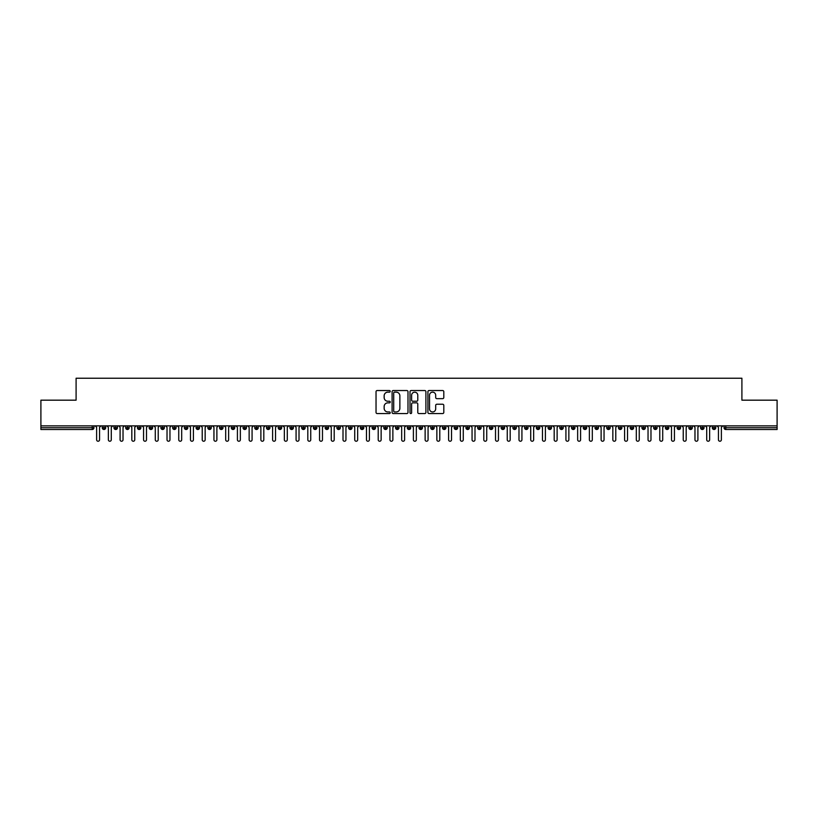 <?xml version="1.0" encoding="UTF-8"?>
<svg xmlns="http://www.w3.org/2000/svg" width="818" height="818" viewBox="0 0 818 818"><rect width="100%" height="100%" fill="white"/><g stroke="black" fill="none" stroke-linecap="round" stroke-linejoin="round"><path stroke-width="1.23" d="M390.227 391.341A0.808 0.808 0 0 0 389.419 390.534L377.19 390.534A1.155 1.155 0 0 0 376.035 391.689L376.035 412.415A1.155 1.155 0 0 0 377.19 413.56L389.419 413.56A0.808 0.808 0 0 0 390.227 412.763A0.808 0.808 0 0 0 389.419 411.955L387.834 411.955A3.681 3.681 0 0 1 384.153 408.264L384.153 406.536A3.681 3.681 0 0 1 387.834 402.855L389.419 402.855A0.808 0.808 0 0 0 390.227 402.047A0.808 0.808 0 0 0 389.419 401.239L387.834 401.239A3.681 3.681 0 0 1 384.153 397.558L384.153 395.83A3.681 3.681 0 0 1 387.834 392.149L389.419 392.149A0.808 0.808 0 0 0 390.227 391.341M442.65 398.652A1.155 1.155 0 0 0 443.806 397.497L443.806 391.689A1.155 1.155 0 0 0 442.65 390.534L429.072 390.534A1.155 1.155 0 0 0 427.916 391.689L427.916 412.415A1.155 1.155 0 0 0 429.072 413.56L442.65 413.56A1.155 1.155 0 0 0 443.806 412.415L443.806 405.391A1.155 1.155 0 0 0 442.65 404.235L436.843 404.235A1.155 1.155 0 0 0 435.687 405.391L435.687 408.867A3.078 3.078 0 0 1 432.61 411.955A3.078 3.078 0 0 1 429.532 408.867L429.532 395.227A3.078 3.078 0 0 1 432.61 392.149A3.078 3.078 0 0 1 435.687 395.227L435.687 397.497A1.155 1.155 0 0 0 436.843 398.652L442.65 398.652M40.9 425.861L777.1 425.861L777.1 400.176L741.906 400.176L741.906 378.233L76.094 378.233L76.094 400.176L40.9 400.176L40.9 427.742L92.199 427.742L92.199 425.861M407.988 391.689A1.155 1.155 0 0 0 406.843 390.534L393.254 390.534A1.155 1.155 0 0 0 392.098 391.689L392.098 412.415A1.155 1.155 0 0 0 393.254 413.56L406.843 413.56A1.155 1.155 0 0 0 407.988 412.415L407.988 391.689M411.157 390.534L424.746 390.534A1.155 1.155 0 0 1 425.902 391.689L425.902 412.415A1.155 1.155 0 0 1 424.746 413.56L418.928 413.56A1.155 1.155 0 0 1 417.783 412.415L417.783 404.01A1.155 1.155 0 0 0 416.628 402.855L412.773 402.855A1.155 1.155 0 0 0 411.618 404.01L411.618 412.763A0.808 0.808 0 0 1 410.81 413.56A0.808 0.808 0 0 1 410.012 412.763L410.012 391.689A1.155 1.155 0 0 1 411.157 390.534M93.958 427.742L92.199 427.742L92.199 429.501A1.759 1.759 0 0 0 93.958 427.742L93.958 425.861L93.958 427.742A1.759 1.759 0 0 1 92.199 429.501L40.9 429.501L40.9 427.742M777.1 425.861L777.1 429.501L725.801 429.501A1.759 1.759 0 0 1 724.042 427.742L724.042 425.861M103.988 425.861L103.988 429.501A1.759 1.759 0 0 1 102.23 427.742L102.23 425.861M105.696 425.861L105.696 427.742A1.759 1.759 0 0 1 103.988 429.501A1.759 1.759 0 0 0 105.696 427.742L102.23 427.742A1.759 1.759 0 0 0 103.988 429.501M115.727 425.861L115.727 429.501A1.759 1.759 0 0 1 113.958 427.742L113.958 425.861L113.958 427.742A1.759 1.759 0 0 0 115.727 429.501A1.759 1.759 0 0 0 117.424 427.742L117.424 425.861M127.455 425.861L127.455 429.501A1.759 1.759 0 0 1 125.696 427.742L125.696 425.861L125.696 427.742A1.759 1.759 0 0 0 127.455 429.501A1.759 1.759 0 0 0 129.152 427.742L129.152 425.861M139.183 425.861L139.183 429.501A1.759 1.759 0 0 1 137.424 427.742L137.424 425.861L137.424 427.742A1.759 1.759 0 0 0 139.183 429.501A1.759 1.759 0 0 0 140.89 427.742L140.89 425.861M150.921 425.861L150.921 429.501A1.759 1.759 0 0 1 149.162 427.742L149.162 425.861L149.162 427.742A1.759 1.759 0 0 0 150.921 429.501A1.759 1.759 0 0 0 152.618 427.742L152.618 425.861M162.649 425.861L162.649 429.501A1.759 1.759 0 0 1 160.89 427.742L160.89 425.861L160.89 427.742A1.759 1.759 0 0 0 162.649 429.501A1.759 1.759 0 0 0 164.357 427.742L164.357 425.861M174.387 425.861L174.387 429.501A1.759 1.759 0 0 1 172.629 427.742L172.629 425.861L172.629 427.742A1.759 1.759 0 0 0 174.387 429.501A1.759 1.759 0 0 0 176.085 427.742L176.085 425.861M186.115 425.861L186.115 429.501A1.759 1.759 0 0 1 184.357 427.742L184.357 425.861L184.357 427.742A1.759 1.759 0 0 0 186.115 429.501A1.759 1.759 0 0 0 187.813 427.742L187.813 425.861M197.844 425.861L197.844 429.501A1.759 1.759 0 0 1 196.085 427.742L196.085 425.861L196.085 427.742A1.759 1.759 0 0 0 197.844 429.501A1.759 1.759 0 0 0 199.551 427.742L199.551 425.861M209.582 425.861L209.582 429.501A1.759 1.759 0 0 1 207.823 427.742L207.823 425.861L207.823 427.742A1.759 1.759 0 0 0 209.582 429.501A1.759 1.759 0 0 0 211.279 427.742L211.279 425.861M221.31 425.861L221.31 429.501A1.759 1.759 0 0 1 219.551 427.742L219.551 425.861L219.551 427.742A1.759 1.759 0 0 0 221.31 429.501A1.759 1.759 0 0 0 223.017 427.742L223.017 425.861M233.048 425.861L233.048 429.501A1.759 1.759 0 0 1 231.289 427.742L231.289 425.861L231.289 427.742A1.759 1.759 0 0 0 233.048 429.501A1.759 1.759 0 0 0 234.746 427.742L234.746 425.861M244.776 425.861L244.776 429.501A1.759 1.759 0 0 1 243.018 427.742A1.759 1.759 0 0 0 244.776 429.501A1.759 1.759 0 0 1 243.018 427.742L243.018 425.861M246.474 425.861L246.474 427.742A1.759 1.759 0 0 1 244.776 429.501A1.759 1.759 0 0 0 246.474 427.742L243.018 427.742M256.515 429.501A1.759 1.759 0 0 1 254.746 427.742L254.746 425.861L254.746 427.742A1.759 1.759 0 0 0 256.515 429.501A1.759 1.759 0 0 0 258.212 427.742L258.212 425.861L258.212 427.742A1.759 1.759 0 0 1 256.515 429.501L256.515 427.742L258.212 427.742M268.243 425.861L268.243 429.501A1.759 1.759 0 0 1 266.484 427.742L266.484 425.861L266.484 427.742A1.759 1.759 0 0 0 268.243 429.501A1.759 1.759 0 0 0 269.94 427.742L269.94 425.861M279.971 425.861L279.971 429.501A1.759 1.759 0 0 1 278.212 427.742L278.212 425.861L278.212 427.742A1.759 1.759 0 0 0 279.971 429.501A1.759 1.759 0 0 0 281.678 427.742L281.678 425.861M291.709 425.861L291.709 427.742L289.95 427.742L289.95 425.861L289.95 427.742A1.759 1.759 0 0 0 291.709 429.501A1.759 1.759 0 0 0 293.406 427.742L293.406 425.861L293.406 427.742A1.759 1.759 0 0 1 291.709 429.501A1.759 1.759 0 0 1 289.95 427.742A1.759 1.759 0 0 0 291.709 429.501L291.709 427.742L293.406 427.742M303.437 425.861L303.437 429.501A1.759 1.759 0 0 1 301.678 427.742L301.678 425.861L301.678 427.742A1.759 1.759 0 0 0 303.437 429.501A1.759 1.759 0 0 0 305.145 427.742L305.145 425.861M315.175 425.861L315.175 429.501A1.759 1.759 0 0 1 313.406 427.742L313.406 425.861L313.406 427.742A1.759 1.759 0 0 0 315.175 429.501A1.759 1.759 0 0 0 316.873 427.742L316.873 425.861M326.903 425.861L326.903 429.501A1.759 1.759 0 0 1 325.145 427.742L325.145 425.861L325.145 427.742A1.759 1.759 0 0 0 326.903 429.501A1.759 1.759 0 0 0 328.601 427.742L328.601 425.861M338.632 425.861L338.632 429.501A1.759 1.759 0 0 1 336.873 427.742L336.873 425.861M340.339 425.861L340.339 427.742A1.759 1.759 0 0 1 338.632 429.501A1.759 1.759 0 0 0 340.339 427.742L336.873 427.742A1.759 1.759 0 0 0 338.632 429.501M350.37 425.861L350.37 429.501A1.759 1.759 0 0 1 348.611 427.742L348.611 425.861L348.611 427.742A1.759 1.759 0 0 0 350.37 429.501A1.759 1.759 0 0 0 352.067 427.742L352.067 425.861M362.098 425.861L362.098 429.501A1.759 1.759 0 0 1 360.339 427.742L360.339 425.861M363.805 425.861L363.805 427.742A1.759 1.759 0 0 1 362.098 429.501A1.759 1.759 0 0 0 363.805 427.742L360.339 427.742A1.759 1.759 0 0 0 362.098 429.501M373.836 425.861L373.836 429.501A1.759 1.759 0 0 1 372.078 427.742L372.078 425.861M375.534 425.861L375.534 427.742A1.759 1.759 0 0 1 373.836 429.501A1.759 1.759 0 0 0 375.534 427.742L372.078 427.742A1.759 1.759 0 0 0 373.836 429.501M385.564 425.861L385.564 429.501A1.759 1.759 0 0 1 383.806 427.742A1.759 1.759 0 0 0 385.564 429.501A1.759 1.759 0 0 1 383.806 427.742L383.806 425.861M387.262 425.861L387.262 427.742L387.262 425.861M397.292 425.861L397.292 429.501A1.759 1.759 0 0 1 395.534 427.742L395.534 425.861M399 425.861L399 427.742A1.759 1.759 0 0 1 397.292 429.501A1.759 1.759 0 0 0 399 427.742L395.534 427.742A1.759 1.759 0 0 0 397.292 429.501M409.031 425.861L409.031 429.501A1.759 1.759 0 0 1 407.272 427.742L407.272 425.861M410.728 425.861L410.728 427.742A1.759 1.759 0 0 1 409.031 429.501A1.759 1.759 0 0 0 410.728 427.742L407.272 427.742A1.759 1.759 0 0 0 409.031 429.501M420.759 425.861L420.759 429.501A1.759 1.759 0 0 1 419 427.742L419 425.861M422.466 425.861L422.466 427.742A1.759 1.759 0 0 1 420.759 429.501A1.759 1.759 0 0 0 422.466 427.742L419 427.742A1.759 1.759 0 0 0 420.759 429.501M432.497 425.861L432.497 429.501A1.759 1.759 0 0 1 430.738 427.742L430.738 425.861M434.194 425.861L434.194 427.742A1.759 1.759 0 0 1 432.497 429.501A1.759 1.759 0 0 0 434.194 427.742L430.738 427.742A1.759 1.759 0 0 0 432.497 429.501M444.225 425.861L444.225 429.501A1.759 1.759 0 0 1 442.466 427.742L442.466 425.861M445.922 425.861L445.922 427.742L445.922 425.861M455.963 425.861L455.963 429.501A1.759 1.759 0 0 1 454.194 427.742L454.194 425.861M457.661 425.861L457.661 427.742A1.759 1.759 0 0 1 455.963 429.501A1.759 1.759 0 0 0 457.661 427.742L454.194 427.742A1.759 1.759 0 0 0 455.963 429.501M467.691 425.861L467.691 429.501A1.759 1.759 0 0 1 465.933 427.742L465.933 425.861L465.933 427.742A1.759 1.759 0 0 0 467.691 429.501A1.759 1.759 0 0 0 469.389 427.742L469.389 425.861M479.42 425.861L479.42 429.501A1.759 1.759 0 0 1 477.661 427.742L477.661 425.861M481.127 425.861L481.127 427.742L481.127 425.861M491.158 425.861L491.158 429.501A1.759 1.759 0 0 1 489.399 427.742A1.759 1.759 0 0 0 491.158 429.501A1.759 1.759 0 0 1 489.399 427.742L489.399 425.861M492.855 425.861L492.855 427.742L492.855 425.861M502.886 425.861L502.886 429.501A1.759 1.759 0 0 1 501.127 427.742L501.127 425.861L501.127 427.742A1.759 1.759 0 0 0 502.886 429.501A1.759 1.759 0 0 0 504.594 427.742L504.594 425.861M514.624 425.861L514.624 429.501A1.759 1.759 0 0 1 512.855 427.742A1.759 1.759 0 0 0 514.624 429.501A1.759 1.759 0 0 1 512.855 427.742L512.855 425.861M516.322 425.861L516.322 427.742A1.759 1.759 0 0 1 514.624 429.501A1.759 1.759 0 0 0 516.322 427.742L512.855 427.742M526.352 425.861L526.352 429.501A1.759 1.759 0 0 1 524.594 427.742L524.594 425.861L524.594 427.742A1.759 1.759 0 0 0 526.352 429.501A1.759 1.759 0 0 0 528.05 427.742L528.05 425.861M538.08 425.861L538.08 429.501A1.759 1.759 0 0 1 536.322 427.742L536.322 425.861M539.788 425.861L539.788 427.742L539.788 425.861M549.819 425.861L549.819 429.501A1.759 1.759 0 0 1 548.06 427.742A1.759 1.759 0 0 0 549.819 429.501A1.759 1.759 0 0 1 548.06 427.742L548.06 425.861M551.516 425.861L551.516 427.742L551.516 425.861M561.547 425.861L561.547 429.501A1.759 1.759 0 0 1 559.788 427.742L559.788 425.861M563.254 425.861L563.254 427.742L563.254 425.861M573.285 425.861L573.285 429.501A1.759 1.759 0 0 1 571.526 427.742L571.526 425.861M574.982 425.861L574.982 427.742A1.759 1.759 0 0 1 573.285 429.501A1.759 1.759 0 0 0 574.982 427.742L571.526 427.742A1.759 1.759 0 0 0 573.285 429.501M585.013 425.861L585.013 429.501A1.759 1.759 0 0 1 583.254 427.742A1.759 1.759 0 0 0 585.013 429.501A1.759 1.759 0 0 1 583.254 427.742L583.254 425.861M586.71 425.861L586.71 427.742A1.759 1.759 0 0 1 585.013 429.501A1.759 1.759 0 0 0 586.71 427.742L583.254 427.742M596.741 425.861L596.741 429.501A1.759 1.759 0 0 1 594.983 427.742A1.759 1.759 0 0 0 596.741 429.501A1.759 1.759 0 0 1 594.983 427.742L594.983 425.861M598.449 425.861L598.449 427.742L598.449 425.861M608.48 425.861L608.48 429.501A1.759 1.759 0 0 1 606.721 427.742L606.721 425.861L606.721 427.742A1.759 1.759 0 0 0 608.48 429.501A1.759 1.759 0 0 0 610.177 427.742L610.177 425.861M620.208 425.861L620.208 429.501A1.759 1.759 0 0 1 618.449 427.742A1.759 1.759 0 0 0 620.208 429.501A1.759 1.759 0 0 1 618.449 427.742L618.449 425.861M621.915 425.861L621.915 427.742A1.759 1.759 0 0 1 620.208 429.501A1.759 1.759 0 0 0 621.915 427.742L618.449 427.742M631.946 425.861L631.946 429.501A1.759 1.759 0 0 1 630.187 427.742A1.759 1.759 0 0 0 631.946 429.501A1.759 1.759 0 0 1 630.187 427.742L630.187 425.861M633.643 425.861L633.643 427.742L633.643 425.861M643.674 425.861L643.674 429.501A1.759 1.759 0 0 1 641.915 427.742L641.915 425.861M645.371 425.861L645.371 427.742L645.371 425.861M655.402 425.861L655.402 429.501A1.759 1.759 0 0 1 653.643 427.742A1.759 1.759 0 0 0 655.402 429.501A1.759 1.759 0 0 1 653.643 427.742L653.643 425.861M657.11 425.861L657.11 427.742L657.11 425.861M667.14 425.861L667.14 429.501A1.759 1.759 0 0 1 665.382 427.742A1.759 1.759 0 0 0 667.14 429.501A1.759 1.759 0 0 1 665.382 427.742L665.382 425.861M668.838 425.861L668.838 427.742L668.838 425.861M678.868 425.861L678.868 429.501A1.759 1.759 0 0 1 677.11 427.742A1.759 1.759 0 0 0 678.868 429.501A1.759 1.759 0 0 1 677.11 427.742L677.11 425.861M680.576 425.861L680.576 427.742A1.759 1.759 0 0 1 678.868 429.501A1.759 1.759 0 0 0 680.576 427.742L677.11 427.742M690.607 425.861L690.607 429.501A1.759 1.759 0 0 1 688.848 427.742L688.848 425.861M692.304 425.861L692.304 427.742L692.304 425.861M702.335 425.861L702.335 429.501A1.759 1.759 0 0 1 700.576 427.742A1.759 1.759 0 0 0 702.335 429.501A1.759 1.759 0 0 1 700.576 427.742L700.576 425.861M704.042 425.861L704.042 427.742L704.042 425.861M714.073 425.861L714.073 429.501A1.759 1.759 0 0 1 712.304 427.742A1.759 1.759 0 0 0 714.073 429.501A1.759 1.759 0 0 1 712.304 427.742L712.304 425.861M715.77 425.861L715.77 427.742L715.77 425.861M256.515 425.861L256.515 427.742L254.746 427.742M385.564 429.501A1.759 1.759 0 0 0 387.262 427.742A1.759 1.759 0 0 1 385.564 429.501M444.225 429.501A1.759 1.759 0 0 0 445.922 427.742A1.759 1.759 0 0 1 444.225 429.501A1.759 1.759 0 0 1 442.466 427.742L445.922 427.742M479.42 429.501A1.759 1.759 0 0 0 481.127 427.742A1.759 1.759 0 0 1 479.42 429.501A1.759 1.759 0 0 1 477.661 427.742L481.127 427.742M491.158 429.501A1.759 1.759 0 0 0 492.855 427.742A1.759 1.759 0 0 1 491.158 429.501M538.08 429.501A1.759 1.759 0 0 0 539.788 427.742A1.759 1.759 0 0 1 538.08 429.501A1.759 1.759 0 0 1 536.322 427.742L539.788 427.742M549.819 429.501A1.759 1.759 0 0 0 551.516 427.742A1.759 1.759 0 0 1 549.819 429.501M561.547 429.501A1.759 1.759 0 0 0 563.254 427.742A1.759 1.759 0 0 1 561.547 429.501A1.759 1.759 0 0 1 559.788 427.742L563.254 427.742M596.741 429.501A1.759 1.759 0 0 0 598.449 427.742A1.759 1.759 0 0 1 596.741 429.501M631.946 429.501A1.759 1.759 0 0 0 633.643 427.742A1.759 1.759 0 0 1 631.946 429.501M643.674 429.501A1.759 1.759 0 0 0 645.371 427.742A1.759 1.759 0 0 1 643.674 429.501A1.759 1.759 0 0 1 641.915 427.742L645.371 427.742M655.402 429.501A1.759 1.759 0 0 0 657.11 427.742A1.759 1.759 0 0 1 655.402 429.501M667.14 429.501A1.759 1.759 0 0 0 668.838 427.742A1.759 1.759 0 0 1 667.14 429.501M690.607 429.501A1.759 1.759 0 0 0 692.304 427.742A1.759 1.759 0 0 1 690.607 429.501A1.759 1.759 0 0 1 688.848 427.742L692.304 427.742M702.335 429.501A1.759 1.759 0 0 0 704.042 427.742A1.759 1.759 0 0 1 702.335 429.501M725.801 429.501A1.759 1.759 0 0 1 724.042 427.742A1.759 1.759 0 0 0 725.801 429.501L725.801 427.742L777.1 427.742M714.073 429.501A1.759 1.759 0 0 0 715.77 427.742A1.759 1.759 0 0 1 714.073 429.501M394.521 392.149A0.808 0.808 0 0 0 393.714 392.947L393.714 411.147A0.808 0.808 0 0 0 394.521 411.955L396.188 411.955A3.681 3.681 0 0 0 399.869 408.264L399.869 395.83A3.681 3.681 0 0 0 396.188 392.149L394.521 392.149M417.783 395.278A3.078 3.078 0 0 0 414.695 392.2A3.078 3.078 0 0 0 411.618 395.278L411.618 400.094A1.155 1.155 0 0 0 412.773 401.239L416.628 401.239A1.155 1.155 0 0 0 417.783 400.094L417.783 395.278M96.626 439.767L96.626 427.333L96.626 439.767A1.462 1.462 -145.5 0 0 98.099 441.239A1.462 1.462 -145.5 0 0 99.561 439.767L99.561 427.333L99.561 439.767M101.023 425.861L99.561 427.333M96.626 427.333L95.164 425.861M108.365 439.767L108.365 427.333L108.365 439.767A1.462 1.462 -145.5 0 0 109.827 441.239A1.462 1.462 -145.5 0 0 111.289 439.767L111.289 427.333L111.289 439.767M120.093 439.767L120.093 427.333L120.093 439.767A1.462 1.462 -145.5 0 0 121.555 441.239A1.462 1.462 -145.5 0 0 123.027 439.767L123.027 427.333L123.027 439.767M131.821 439.767L131.821 427.333L131.821 439.767A1.462 1.462 -145.5 0 0 133.293 441.239A1.462 1.462 -145.5 0 0 134.755 439.767L134.755 427.333L134.755 439.767M143.559 439.767L143.559 427.333L143.559 439.767A1.462 1.462 -145.5 0 0 145.021 441.239A1.462 1.462 -145.5 0 0 146.494 439.767L146.494 427.333L146.494 439.767M112.761 425.861L111.289 427.333M108.365 427.333L106.892 425.861M124.489 425.861L123.027 427.333M120.093 427.333L118.63 425.861M136.228 425.861L134.755 427.333M131.821 427.333L130.359 425.861M147.956 425.861L146.494 427.333M143.559 427.333L142.087 425.861M155.287 439.767L155.287 427.333L155.287 439.767A1.462 1.462 -145.5 0 0 156.759 441.239A1.462 1.462 -145.5 0 0 158.222 439.767L158.222 427.333L158.222 439.767M159.694 425.861L158.222 427.333M155.287 427.333L153.825 425.861M167.025 439.767L167.025 427.333L167.025 439.767A1.462 1.462 -145.5 0 0 168.488 441.239A1.462 1.462 -145.5 0 0 169.96 439.767L169.96 427.333L169.96 439.767M178.753 439.767L178.753 427.333L178.753 439.767A1.462 1.462 -145.5 0 0 180.216 441.239A1.462 1.462 -145.5 0 0 181.688 439.767L181.688 427.333L181.688 439.767M190.482 439.767L190.482 427.333L190.482 439.767A1.462 1.462 -145.5 0 0 191.954 441.239A1.462 1.462 -145.5 0 0 193.416 439.767L193.416 427.333L193.416 439.767M202.22 439.767L202.22 427.333L202.22 439.767A1.462 1.462 -145.5 0 0 203.682 441.239A1.462 1.462 -145.5 0 0 205.154 439.767L205.154 427.333L205.154 439.767M171.422 425.861L169.96 427.333M167.025 427.333L165.553 425.861M183.15 425.861L181.688 427.333M178.753 427.333L177.291 425.861M194.888 425.861L193.416 427.333M190.482 427.333L189.019 425.861M206.617 425.861L205.154 427.333M202.22 427.333L200.747 425.861M213.948 439.767L213.948 427.333L213.948 439.767A1.462 1.462 -145.5 0 0 215.42 441.239A1.462 1.462 -145.5 0 0 216.882 439.767L216.882 427.333L216.882 439.767M225.686 439.767L225.686 427.333L225.686 439.767A1.462 1.462 -145.5 0 0 227.148 441.239A1.462 1.462 -145.5 0 0 228.621 439.767L228.621 427.333L228.621 439.767M237.414 439.767L237.414 427.333L237.414 439.767A1.462 1.462 -145.5 0 0 238.887 441.239A1.462 1.462 -145.5 0 0 240.349 439.767L240.349 427.333L240.349 439.767M249.153 439.767L249.153 427.333L249.153 439.767A1.462 1.462 -145.5 0 0 250.615 441.239A1.462 1.462 -145.5 0 0 252.077 439.767L252.077 427.333L252.077 439.767M260.881 439.767L260.881 427.333L260.881 439.767A1.462 1.462 -145.5 0 0 262.343 441.239A1.462 1.462 -145.5 0 0 263.815 439.767L263.815 427.333L263.815 439.767M218.355 425.861L216.882 427.333M213.948 427.333L212.486 425.861M230.083 425.861L228.621 427.333M225.686 427.333L224.214 425.861M241.811 425.861L240.349 427.333M237.414 427.333L235.952 425.861M253.549 425.861L252.077 427.333M249.153 427.333L247.68 425.861M265.277 425.861L263.815 427.333M260.881 427.333L259.418 425.861M272.609 439.767L272.609 427.333L272.609 439.767A1.462 1.462 -145.5 0 0 274.081 441.239A1.462 1.462 -145.5 0 0 275.543 439.767L275.543 427.333L275.543 439.767M277.016 425.861L275.543 427.333M272.609 427.333L271.147 425.861M284.347 439.767L284.347 427.333L284.347 439.767A1.462 1.462 -145.5 0 0 285.809 441.239A1.462 1.462 -145.5 0 0 287.282 439.767L287.282 427.333L287.282 439.767M288.744 425.861L287.282 427.333M284.347 427.333L282.875 425.861M296.075 439.767L296.075 427.333L296.075 439.767A1.462 1.462 -145.5 0 0 297.548 441.239A1.462 1.462 -145.5 0 0 299.01 439.767L299.01 427.333L299.01 439.767M300.472 425.861L299.01 427.333M296.075 427.333L294.613 425.861M307.813 439.767L307.813 427.333L307.813 439.767A1.462 1.462 -145.5 0 0 309.276 441.239A1.462 1.462 -145.5 0 0 310.738 439.767L310.738 427.333L310.738 439.767M312.21 425.861L310.738 427.333M307.813 427.333L306.341 425.861M319.541 439.767L319.541 427.333L319.541 439.767A1.462 1.462 -145.5 0 0 321.004 441.239A1.462 1.462 -145.5 0 0 322.476 439.767L322.476 427.333L322.476 439.767M323.938 425.861L322.476 427.333M319.541 427.333L318.079 425.861M331.27 439.767L331.27 427.333L331.27 439.767A1.462 1.462 -145.5 0 0 332.742 441.239A1.462 1.462 -145.5 0 0 334.204 439.767L334.204 427.333L334.204 439.767M335.677 425.861L334.204 427.333M331.27 427.333L329.807 425.861M343.008 439.767L343.008 427.333L343.008 439.767A1.462 1.462 -145.5 0 0 344.47 441.239A1.462 1.462 -145.5 0 0 345.942 439.767L345.942 427.333L345.942 439.767M347.405 425.861L345.942 427.333M343.008 427.333L341.535 425.861M354.736 439.767L354.736 427.333L354.736 439.767A1.462 1.462 -145.5 0 0 356.208 441.239A1.462 1.462 -145.5 0 0 357.671 439.767L357.671 427.333L357.671 439.767M359.143 425.861L357.671 427.333M354.736 427.333L353.274 425.861M366.474 439.767L366.474 427.333L366.474 439.767A1.462 1.462 -145.5 0 0 367.936 441.239A1.462 1.462 -145.5 0 0 369.399 439.767L369.399 427.333L369.399 439.767M370.871 425.861L369.399 427.333M366.474 427.333L365.002 425.861M378.202 439.767L378.202 427.333L378.202 439.767A1.462 1.462 -145.5 0 0 379.664 441.239A1.462 1.462 -145.5 0 0 381.137 439.767L381.137 427.333L381.137 439.767M382.599 425.861L381.137 427.333M378.202 427.333L376.74 425.861M389.93 439.767L389.93 427.333L389.93 439.767A1.462 1.462 -145.5 0 0 391.403 441.239A1.462 1.462 -145.5 0 0 392.865 439.767L392.865 427.333L392.865 439.767M394.337 425.861L392.865 427.333M389.93 427.333L388.468 425.861M401.669 439.767L401.669 427.333L401.669 439.767A1.462 1.462 -145.5 0 0 403.131 441.239A1.462 1.462 -145.5 0 0 404.603 439.767L404.603 427.333L404.603 439.767M406.065 425.861L404.603 427.333M401.669 427.333L400.196 425.861M413.397 439.767L413.397 427.333L413.397 439.767A1.462 1.462 -145.5 0 0 414.869 441.239A1.462 1.462 -145.5 0 0 416.331 439.767L416.331 427.333L416.331 439.767M417.804 425.861L416.331 427.333M413.397 427.333L411.935 425.861M425.135 439.767L425.135 427.333L425.135 439.767A1.462 1.462 -145.5 0 0 426.597 441.239A1.462 1.462 -145.5 0 0 428.07 439.767L428.07 427.333L428.07 439.767M429.532 425.861L428.07 427.333M425.135 427.333L423.663 425.861M436.863 439.767L436.863 427.333L436.863 439.767A1.462 1.462 -145.5 0 0 438.336 441.239A1.462 1.462 -145.5 0 0 439.798 439.767L439.798 427.333L439.798 439.767M441.26 425.861L439.798 427.333M436.863 427.333L435.401 425.861M448.601 439.767L448.601 427.333L448.601 439.767A1.462 1.462 -145.5 0 0 450.064 441.239A1.462 1.462 -145.5 0 0 451.526 439.767L451.526 427.333L451.526 439.767M452.998 425.861L451.526 427.333M448.601 427.333L447.129 425.861M460.329 439.767L460.329 427.333L460.329 439.767A1.462 1.462 -145.5 0 0 461.792 441.239A1.462 1.462 -145.5 0 0 463.264 439.767L463.264 427.333L463.264 439.767M464.726 425.861L463.264 427.333M460.329 427.333L458.857 425.861M472.058 439.767L472.058 427.333L472.058 439.767A1.462 1.462 -145.5 0 0 473.53 441.239A1.462 1.462 -145.5 0 0 474.992 439.767L474.992 427.333L474.992 439.767M476.465 425.861L474.992 427.333M472.058 427.333L470.595 425.861M483.796 439.767L483.796 427.333L483.796 439.767A1.462 1.462 -145.5 0 0 485.258 441.239A1.462 1.462 -145.5 0 0 486.73 439.767L486.73 427.333L486.73 439.767M488.193 425.861L486.73 427.333M483.796 427.333L482.323 425.861M495.524 439.767L495.524 427.333L495.524 439.767A1.462 1.462 -145.5 0 0 496.996 441.239A1.462 1.462 -145.5 0 0 498.459 439.767L498.459 427.333L498.459 439.767M499.921 425.861L498.459 427.333M495.524 427.333L494.062 425.861M507.262 439.767L507.262 427.333L507.262 439.767A1.462 1.462 -145.5 0 0 508.724 441.239A1.462 1.462 -145.5 0 0 510.187 439.767L510.187 427.333L510.187 439.767M511.659 425.861L510.187 427.333M507.262 427.333L505.79 425.861M518.99 439.767L518.99 427.333L518.99 439.767A1.462 1.462 -145.5 0 0 520.452 441.239A1.462 1.462 -145.5 0 0 521.925 439.767L521.925 427.333L521.925 439.767M523.387 425.861L521.925 427.333M518.99 427.333L517.528 425.861M530.718 439.767L530.718 427.333L530.718 439.767A1.462 1.462 -145.5 0 0 532.191 441.239A1.462 1.462 -145.5 0 0 533.653 439.767L533.653 427.333L533.653 439.767M535.125 425.861L533.653 427.333M530.718 427.333L529.256 425.861M542.457 439.767L542.457 427.333L542.457 439.767A1.462 1.462 -145.5 0 0 543.919 441.239A1.462 1.462 -145.5 0 0 545.391 439.767L545.391 427.333L545.391 439.767M546.853 425.861L545.391 427.333M542.457 427.333L540.984 425.861M554.185 439.767L554.185 427.333L554.185 439.767A1.462 1.462 -145.5 0 0 555.657 441.239A1.462 1.462 -145.5 0 0 557.119 439.767L557.119 427.333L557.119 439.767M558.582 425.861L557.119 427.333M554.185 427.333L552.723 425.861M565.923 439.767L565.923 427.333L565.923 439.767A1.462 1.462 -145.5 0 0 567.385 441.239A1.462 1.462 -145.5 0 0 568.847 439.767L568.847 427.333L568.847 439.767M570.32 425.861L568.847 427.333M565.923 427.333L564.451 425.861M577.651 439.767L577.651 427.333L577.651 439.767A1.462 1.462 -145.5 0 0 579.113 441.239A1.462 1.462 -145.5 0 0 580.586 439.767L580.586 427.333L580.586 439.767M582.048 425.861L580.586 427.333M577.651 427.333L576.189 425.861M589.379 439.767L589.379 427.333L589.379 439.767A1.462 1.462 -145.5 0 0 590.852 441.239A1.462 1.462 -145.5 0 0 592.314 439.767L592.314 427.333L592.314 439.767M593.786 425.861L592.314 427.333M589.379 427.333L587.917 425.861M601.118 439.767L601.118 427.333L601.118 439.767A1.462 1.462 -145.5 0 0 602.58 441.239A1.462 1.462 -145.5 0 0 604.052 439.767L604.052 427.333L604.052 439.767M605.514 425.861L604.052 427.333M601.118 427.333L599.645 425.861M612.846 439.767L612.846 427.333L612.846 439.767A1.462 1.462 -145.5 0 0 614.318 441.239A1.462 1.462 -145.5 0 0 615.78 439.767L615.78 427.333L615.78 439.767M617.253 425.861L615.78 427.333M612.846 427.333L611.383 425.861M624.584 439.767L624.584 427.333L624.584 439.767A1.462 1.462 -145.5 0 0 626.046 441.239A1.462 1.462 -145.5 0 0 627.518 439.767L627.518 427.333L627.518 439.767M628.981 425.861L627.518 427.333M624.584 427.333L623.111 425.861M636.312 439.767L636.312 427.333L636.312 439.767A1.462 1.462 -145.5 0 0 637.784 441.239A1.462 1.462 -145.5 0 0 639.247 439.767L639.247 427.333L639.247 439.767M640.709 425.861L639.247 427.333M636.312 427.333L634.85 425.861M648.04 439.767L648.04 427.333L648.04 439.767A1.462 1.462 -145.5 0 0 649.512 441.239A1.462 1.462 -145.5 0 0 650.975 439.767L650.975 427.333L650.975 439.767M652.447 425.861L650.975 427.333M648.04 427.333L646.578 425.861M659.778 439.767L659.778 427.333L659.778 439.767A1.462 1.462 -145.5 0 0 661.241 441.239A1.462 1.462 -145.5 0 0 662.713 439.767L662.713 427.333L662.713 439.767M664.175 425.861L662.713 427.333M659.778 427.333L658.306 425.861M671.506 439.767L671.506 427.333L671.506 439.767A1.462 1.462 -145.5 0 0 672.979 441.239A1.462 1.462 -145.5 0 0 674.441 439.767L674.441 427.333L674.441 439.767M675.913 425.861L674.441 427.333M671.506 427.333L670.044 425.861M683.245 439.767L683.245 427.333L683.245 439.767A1.462 1.462 -145.5 0 0 684.707 441.239A1.462 1.462 -145.5 0 0 686.179 439.767L686.179 427.333L686.179 439.767M687.641 425.861L686.179 427.333M683.245 427.333L681.772 425.861M694.973 439.767L694.973 427.333L694.973 439.767A1.462 1.462 -145.5 0 0 696.445 441.239A1.462 1.462 -145.5 0 0 697.907 439.767L697.907 427.333L697.907 439.767M699.37 425.861L697.907 427.333M694.973 427.333L693.511 425.861M706.711 439.767L706.711 427.333L706.711 439.767A1.462 1.462 -145.5 0 0 708.173 441.239A1.462 1.462 -145.5 0 0 709.635 439.767L709.635 427.333L709.635 439.767M711.108 425.861L709.635 427.333M706.711 427.333L705.239 425.861M718.439 439.767L718.439 427.333L718.439 439.767A1.462 1.462 -145.5 0 0 719.901 441.239A1.462 1.462 -145.5 0 0 721.374 439.767L721.374 427.333L721.374 439.767M722.836 425.861L721.374 427.333M718.439 427.333L716.977 425.861M725.801 425.861L725.801 427.742L724.042 427.742M113.958 427.742A1.759 1.759 0 0 0 115.727 429.501A1.759 1.759 0 0 0 117.424 427.742L113.958 427.742M125.696 427.742A1.759 1.759 0 0 0 127.455 429.501A1.759 1.759 0 0 0 129.152 427.742L125.696 427.742M137.424 427.742A1.759 1.759 0 0 0 139.183 429.501A1.759 1.759 0 0 0 140.89 427.742L137.424 427.742M149.162 427.742A1.759 1.759 0 0 0 150.921 429.501A1.759 1.759 0 0 0 152.618 427.742L149.162 427.742M160.89 427.742L164.357 427.742A1.759 1.759 0 0 1 162.649 429.501M172.629 427.742A1.759 1.759 0 0 0 174.387 429.501A1.759 1.759 0 0 0 176.085 427.742L172.629 427.742M184.357 427.742L187.813 427.742A1.759 1.759 0 0 1 186.115 429.501M196.085 427.742A1.759 1.759 0 0 0 197.844 429.501A1.759 1.759 0 0 0 199.551 427.742L196.085 427.742M207.823 427.742A1.759 1.759 0 0 0 209.582 429.501A1.759 1.759 0 0 0 211.279 427.742L207.823 427.742M219.551 427.742A1.759 1.759 0 0 0 221.31 429.501A1.759 1.759 0 0 0 223.017 427.742L219.551 427.742M231.289 427.742A1.759 1.759 0 0 0 233.048 429.501A1.759 1.759 0 0 0 234.746 427.742L231.289 427.742M266.484 427.742L269.94 427.742A1.759 1.759 0 0 1 268.243 429.501M278.212 427.742A1.759 1.759 0 0 0 279.971 429.501A1.759 1.759 0 0 0 281.678 427.742L278.212 427.742M301.678 427.742L305.145 427.742A1.759 1.759 0 0 1 303.437 429.501M313.406 427.742A1.759 1.759 0 0 0 315.175 429.501A1.759 1.759 0 0 0 316.873 427.742L313.406 427.742M325.145 427.742L328.601 427.742A1.759 1.759 0 0 1 326.903 429.501M348.611 427.742L352.067 427.742A1.759 1.759 0 0 1 350.37 429.501M383.806 427.742L387.262 427.742M465.933 427.742L469.389 427.742A1.759 1.759 0 0 1 467.691 429.501M489.399 427.742L492.855 427.742M501.127 427.742A1.759 1.759 0 0 0 502.886 429.501A1.759 1.759 0 0 0 504.594 427.742L501.127 427.742M524.594 427.742L528.05 427.742A1.759 1.759 0 0 1 526.352 429.501M548.06 427.742L551.516 427.742M594.983 427.742L598.449 427.742M606.721 427.742A1.759 1.759 0 0 0 608.48 429.501A1.759 1.759 0 0 0 610.177 427.742L606.721 427.742M630.187 427.742L633.643 427.742M653.643 427.742L657.11 427.742M665.382 427.742L668.838 427.742M700.576 427.742L704.042 427.742M712.304 427.742L715.77 427.742"/></g></svg>
